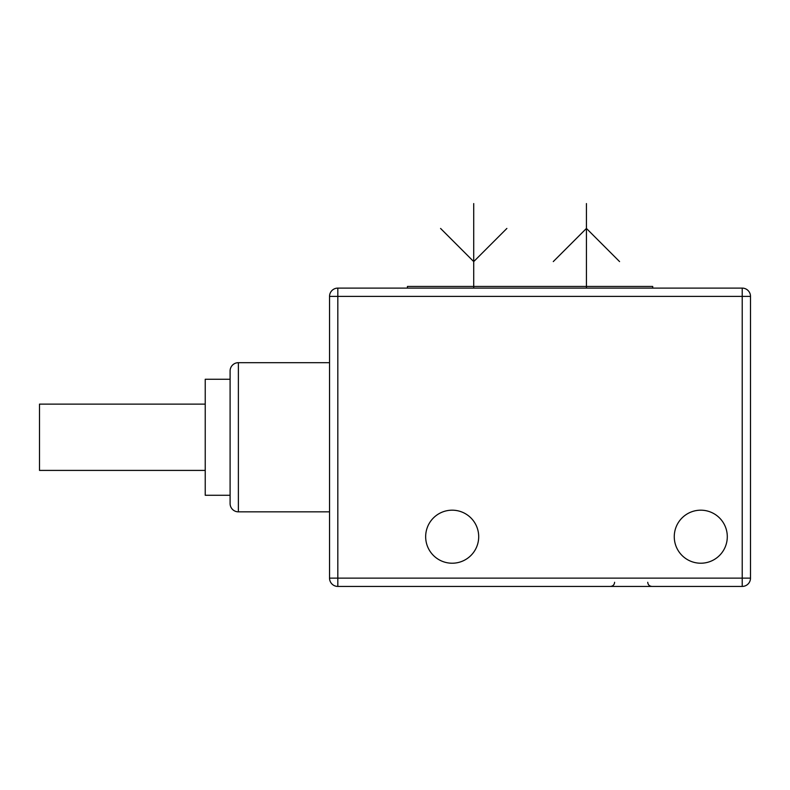<?xml version="1.0" encoding="UTF-8"?>
<svg xmlns="http://www.w3.org/2000/svg" width="790" height="790" viewBox="0 0 790 790"><rect width="100%" height="100%" fill="white"/><g stroke="black" fill="none" stroke-linecap="round" stroke-linejoin="round"><path stroke-width="1.19" d="M750.5 296.388L742.215 296.388L742.215 288.103A8.285 8.285 0 0 1 750.5 296.388L750.5 578.132L329.539 578.132L329.539 296.388A8.285 8.285 0 0 1 337.824 288.103L337.824 296.388L329.539 296.388M742.215 288.103L337.824 288.103M238.383 511.841L238.383 362.679A8.285 8.285 0 0 0 230.097 370.964L230.097 503.556A8.285 8.285 0 0 0 238.383 511.841L329.539 511.841M238.383 362.679L329.539 362.679M230.097 495.271L205.232 495.271L205.232 379.259L230.097 379.259M205.232 470.406L39.5 470.406L39.5 404.115L205.232 404.115M700.779 510.182A26.514 26.514 0 0 1 727.294 536.706A26.514 26.514 0 0 1 700.779 563.221A26.514 26.514 0 0 1 674.265 536.706A26.514 26.514 0 0 1 700.779 510.182M452.176 510.182A26.514 26.514 0 0 1 478.701 536.706A26.514 26.514 0 0 1 452.176 563.221A26.514 26.514 0 0 1 425.662 536.706A26.514 26.514 0 0 1 452.176 510.182M337.824 586.427L337.824 296.388L742.215 296.388L742.215 586.427A8.285 8.285 0 0 0 750.5 578.132A8.285 8.285 0 0 1 742.215 586.427L337.824 586.427A8.285 8.285 0 0 1 329.539 578.132M407.433 288.103L407.433 286.444L652.718 286.444L652.718 288.103M586.427 288.103L586.427 203.573M553.276 261.589L586.427 228.438L619.567 261.589M473.724 288.103L473.724 203.573M506.874 228.438L473.724 261.589L440.573 228.438M647.741 582.279C647.968 584.778 649.35 586.15 651.888 586.427M614.6 582.279C614.373 584.778 612.991 586.15 610.453 586.427"/></g></svg>
